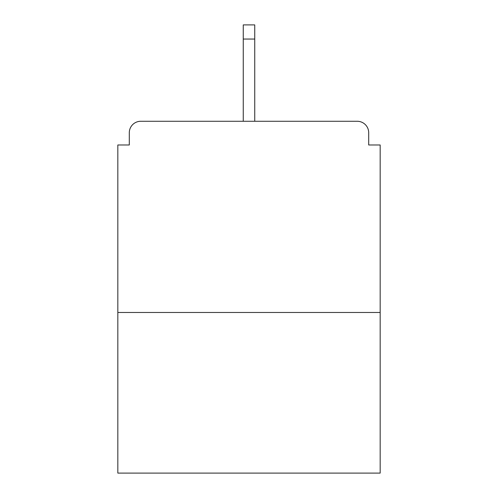 <?xml version="1.0" encoding="UTF-8"?>
<svg xmlns="http://www.w3.org/2000/svg" width="498" height="498" viewBox="0 0 498 498"><rect width="100%" height="100%" fill="white"/><g stroke="black" fill="none" stroke-linecap="round" stroke-linejoin="round"><path stroke-width="0.75" d="M368.701 144.98L368.701 132.742L368.701 144.98L380.173 144.98L380.173 473.1L117.827 473.1L117.827 144.98L129.299 144.98L129.299 132.742L129.299 144.98M380.173 312.483L117.827 312.483M368.701 132.742A11.473 11.473 0 0 0 357.228 121.269L140.772 121.269A11.473 11.473 0 0 0 129.299 132.742M357.228 121.269L308.66 121.269M189.34 121.269L140.772 121.269M254.739 39.049L243.261 39.049L243.261 24.9L254.739 24.9L254.739 121.269M243.261 39.049L243.261 121.269"/></g></svg>
